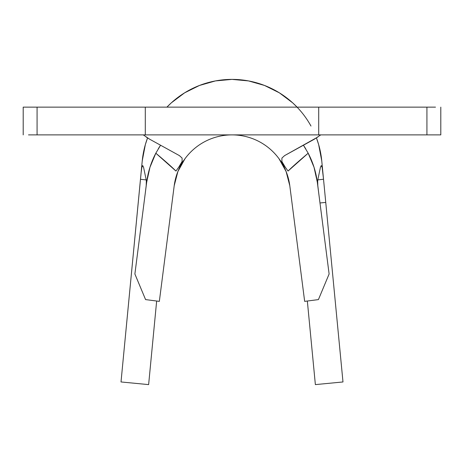 <?xml version="1.0" encoding="UTF-8"?>
<svg xmlns="http://www.w3.org/2000/svg" width="464" height="464" viewBox="0 0 464 464"><rect width="100%" height="100%" fill="white"/><g stroke="black" fill="none" stroke-linecap="round" stroke-linejoin="round"><path stroke-width="0.7" d="M303.497 145.331L305.788 148.944A86.02 86.02 0 0 0 303.427 145.226L308.177 153.201A86.02 86.02 0 0 1 317.318 182.19A86.02 86.02 0 0 0 317.312 182.172L329.115 273.998L318.42 299.599L304.657 301.368L289.797 185.728A58.273 58.273 0 0 0 278.992 158.7A58.273 58.273 0 0 1 289.797 185.728L304.657 301.368L318.42 299.599L329.115 273.998L317.318 182.19L314.035 167.284L308.177 153.201C298.549 161.31 291.839 167.26 288.051 171.054L287.97 170.938M185.008 158.7A58.273 58.273 0 0 0 174.203 185.728A58.273 58.273 0 0 1 278.992 158.7L286.671 169.169L278.992 158.7L286.108 171.529L289.797 185.728A58.273 58.273 0 0 0 185.008 158.7L177.323 169.174L185.008 158.7L177.892 171.529L174.203 185.728L159.343 301.368L174.203 185.728A58.273 58.273 0 0 1 232 134.885M435.493 134.885L440.8 134.885L440.8 107.138L440.8 134.885L426.926 134.885L426.926 107.138L318.71 107.138L318.71 134.885L426.926 134.885L426.926 107.138L435.493 107.138M28.507 107.138L23.2 107.138L23.2 134.885L23.2 107.138L145.29 107.138L37.074 107.138L37.074 134.885L145.29 134.885L145.29 107.138L318.71 107.138L318.71 134.885L145.29 134.885L145.29 107.138L426.926 107.138M37.074 107.138L37.074 134.885L426.926 134.885M37.074 134.885L28.507 134.885M179.388 155.602L149.611 139.183L179.388 155.602L182.085 158.067L182.12 161.472L178.652 167.347M285.325 167.313L281.886 161.495L281.909 158.073L284.612 155.602L314.389 139.183L320.589 134.995M143.272 134.885L149.611 139.183L146.021 136.938M176.036 170.932L175.949 171.054C172.161 167.26 165.451 161.31 155.823 153.201L149.965 167.284L146.682 182.19L134.885 273.998L145.58 299.599L159.343 301.368L145.58 299.599L134.885 273.998L146.682 182.19A86.02 86.02 0 0 1 155.823 153.201L160.573 145.226A86.02 86.02 0 0 0 160.556 145.249M317.973 136.944L284.612 155.602M160.399 145.481A86.02 86.02 0 0 0 158.282 148.828M179.672 165.892L175.949 171.054L155.823 153.201M308.177 153.201L288.051 171.054L284.339 165.903M146.346 180.566L143.567 167.301L146.346 180.566L146.206 185.577L145.197 193.743M320.438 167.301L321.297 165.584L322.155 167.44L323.524 179.237L321.767 160.95A90.178 90.178 0 0 0 316.454 137.953L318.658 144.617L321.767 160.95M310.984 126.051A90.178 90.178 0 0 0 166.924 107.138A90.178 90.178 0 0 1 297.076 107.138L292.645 102.822L279.38 92.835L264.509 85.451L248.536 80.916L232 79.39L215.464 80.916L199.491 85.451L184.62 92.835L171.355 102.822L166.924 107.138M140.476 179.237L142.233 160.95L145.336 144.635L147.546 137.953A90.178 90.178 0 0 0 142.233 160.95L140.47 179.295L146.206 179.899L140.47 179.295L121.011 381.959L141.149 172.434L141.845 167.44L142.703 165.584L143.562 167.301M317.654 180.566L320.433 167.301L317.654 180.566L317.799 185.594L318.809 193.784M325.751 202.426L319.986 202.977L325.751 202.426L323.53 179.295L342.989 381.959L325.751 202.426M317.794 179.899L323.524 179.237L317.794 179.899M148.631 384.61L121.011 381.959L148.631 384.61L156.658 301.026L148.631 384.61M307.342 301.026L315.369 384.61L307.342 301.026M342.989 381.959L315.369 384.61L342.989 381.959M320.433 167.301L321.262 165.584M141.845 167.44L142.755 165.584M142.703 165.584L143.567 167.301"/></g></svg>
